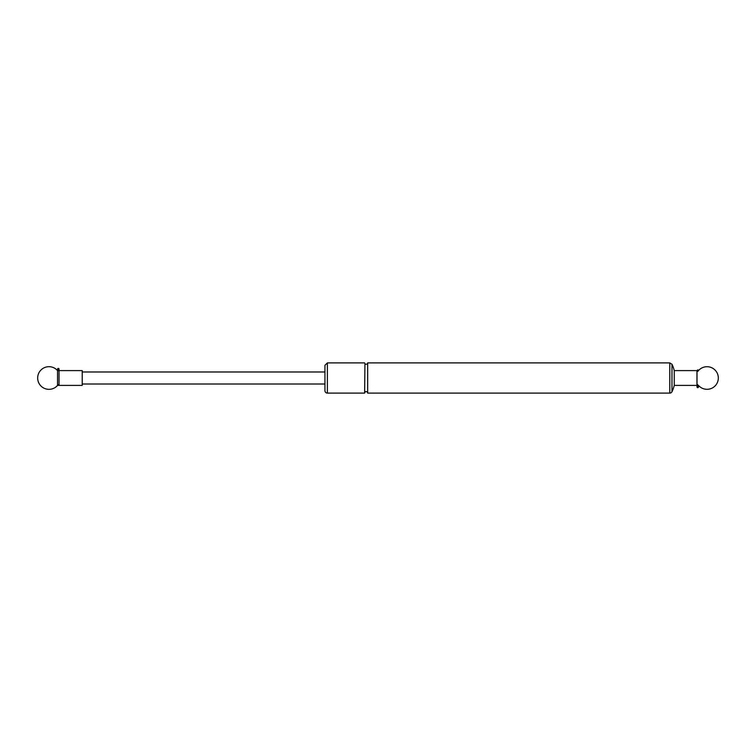 <?xml version="1.0" encoding="UTF-8"?>
<svg xmlns="http://www.w3.org/2000/svg" width="756" height="756" viewBox="0 0 756 756"><rect width="100%" height="100%" fill="white"/><g stroke="black" fill="none" stroke-linecap="round" stroke-linejoin="round"><path stroke-width="1.13" d="M57.56 370.771L57.532 385.399A0.756 0.756 0 0 1 57.56 385.229M59.044 370.601L59.044 385.399L82.215 385.399L82.215 370.601L59.044 370.601M697.741 371.347L696.956 370.601L696.956 385.399A0.756 0.756 0 0 1 697.004 385.135M671.98 378L671.98 364.269L669.788 362.899L669.788 393.101A2.438 2.438 0 0 0 671.98 391.731L671.98 378M669.788 362.899L367.662 362.899L367.662 393.101L669.788 393.101M671.98 364.269A31.487 31.487 0 0 1 674.248 370.601L674.248 385.399L696.956 385.399M367.662 362.899C368.04 362.341 367.416 365.375 364.931 363.787L364.638 393.101A1.512 1.512 0 0 1 366.15 391.599A1.512 1.512 0 0 1 367.662 393.101M327.376 362.899L327.376 393.101A2.438 2.438 0 0 1 324.938 390.663L324.938 365.337L327.376 362.899L364.638 362.899M698.487 386.24A0.747 0.69 180 0 1 697.382 386.845A0.747 0.69 180 0 1 697.741 385.551A0.747 0.69 180 0 1 698.487 386.24L698.487 386.911A0.747 0.747 0 0 1 697.382 387.554A0.747 0.747 0 0 1 697.004 386.911L697.004 370.601C697.637 369.646 698.128 369.646 698.487 370.601A11.312 11.312 0 0 1 718.332 378A11.312 11.312 0 0 1 698.468 385.399M57.607 370.345A0.747 0.747 180 0 0 57.56 370.629L57.56 385.399A11.312 11.312 0 0 1 37.668 378A11.312 11.312 0 0 1 57.532 370.601M58.666 369.514A0.747 0.661 0 0 1 58.297 370.761A0.747 0.661 0 0 1 57.56 370.1A0.747 0.661 0 0 1 58.666 369.514M58.666 368.465A0.747 0.747 0 0 1 59.044 369.117L57.56 369.117A0.747 0.747 0 0 1 58.666 368.465M59.044 370.1L59.044 370.629A0.747 0.747 180 0 0 58.996 370.345M697.004 385.399L697.004 385.399A0.747 0.747 180 0 0 697.145 385.834L697.741 384.653M698.487 385.428L698.346 385.834A0.747 0.747 180 0 0 698.487 385.428L698.487 386.911L697.741 386.165L697.004 386.911C697.344 387.894 697.845 387.894 698.487 386.911M698.468 370.601L697.93 371.328M671.98 391.731A31.487 31.487 0 0 0 674.248 385.399M327.376 393.101L364.638 393.101M82.215 384.001L324.938 384.001M82.215 371.999L324.938 371.999M674.248 370.601L696.956 370.601M57.56 370.629L57.56 370.1M59.044 370.629L59.044 385.399L58.297 384.653L57.56 385.399L59.044 385.399M697.004 386.24L697.004 386.911"/></g></svg>
